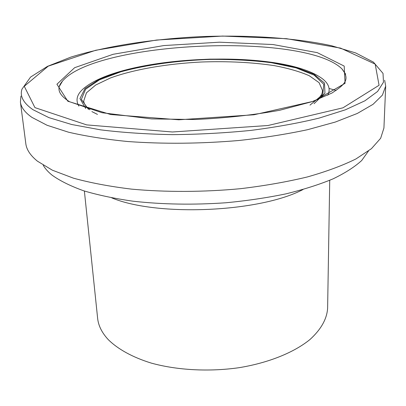 <?xml version="1.0" encoding="UTF-8"?>
<svg xmlns="http://www.w3.org/2000/svg" width="406" height="406" viewBox="0 0 406 406"><rect width="100%" height="100%" fill="white"/><g stroke="black" fill="none" stroke-linecap="round" stroke-linejoin="round"><path stroke-width="0.61" d="M384.649 80.21L385.69 86.108L383.929 128.047L380.661 138.263L371.424 148.682L356.001 158.908C342.7 165.506 326.485 171.525 307.352 176.955C286.763 181.913 264.418 185.831 240.322 188.704C203.513 192.16 165.709 192.282 131.59 189.135C109.727 186.476 90.35 182.827 73.456 178.173L52.42 170.221L37.448 161.187C30.42 155.503 26.542 149.667 25.822 143.683L20.412 102.053L20.939 96.09M329.119 88.467L336.122 90.457M385.69 86.108L382.411 95.111L373.033 104.337L357.321 113.447L335.351 122.039L307.611 129.687C286.545 134.193 263.677 137.791 238.997 140.486C200.503 143.765 163.42 144.11 127.738 141.521C105.413 139.304 85.646 136.188 68.452 132.178L47.086 125.276L31.962 117.4C24.888 112.432 21.041 107.316 20.412 102.053M368.475 151.027L361.7 160.512C354.773 166.851 345.242 172.961 333.118 178.833C319.552 184.461 303.835 189.47 285.961 193.855C267.077 197.773 247.066 200.742 225.934 202.761C193.332 205.02 162.319 204.492 132.894 201.183C114.406 198.534 97.958 195.058 83.555 190.749C70.542 186.06 60.083 180.888 52.181 175.235C48.136 171.982 45.152 168.647 43.219 165.232M303.028 189.526C259.627 212.374 157.005 216.85 111.772 197.874M329.723 180.305L327.617 308.2C326.957 318.908 321.105 329.322 310.057 339.446C294.122 352.459 268.64 362.857 238.956 367.709C208.978 371.977 177.143 370.231 151.301 363.106C132.549 357.305 117.841 349.135 108.235 339.594C101.906 332.753 98.369 325.632 97.623 318.243L84.377 191.013M90.005 109.787C86.057 106.844 83.966 103.921 83.722 101.008L86.442 92.837L95.664 85.042L110.361 78.003C133.894 69.365 167.242 63.706 201.65 61.991C227.949 61.088 252.227 62.311 274.486 65.67C288.28 68.284 299.867 71.629 309.24 75.714L319.106 82.677L322.531 90.584C322.034 93.101 322.877 94.136 317.035 99.876M88.401 109.321L81.383 99.368L85.59 89.244L99.46 79.825L120.983 71.766C146.617 64.767 178.163 60.494 210.511 59.408C231.993 59.256 252.238 60.352 271.249 62.691L296.015 67.863L314.239 75.186L323.775 84.296L322.755 94.578L310.001 105.129M97.47 114.406L91.868 111.579M85.712 108.498L79.957 98.551L85.027 88.533L99.353 79.261C112.797 73.653 128.986 68.964 147.926 65.188C167.815 62.027 188.46 60.012 209.851 59.134C231.141 58.946 251.278 59.961 270.259 62.189L295.203 67.147L313.965 74.227L324.501 83.093L324.947 93.192L314.056 103.697M78.871 106.098C74.937 99.389 77.373 92.857 86.184 86.503C128.174 55.389 274.268 49.009 318.817 76.348C328.144 81.91 331.144 88.203 327.809 95.227M59.393 86.371L62.514 81.063C96.461 41.173 304.561 32.079 341.903 68.847L345.496 73.882M67.812 101.221L56.926 84.235L74.658 67.68L113.081 54.302L163.826 45.563L219.423 42.194L272.979 44.533L317.294 52.648L344.181 66.076L345.08 83.301L314.188 101.114L253.953 114.781L178.797 119.795L110.686 114.528L67.812 101.221M34.936 107.62L24.284 86.295L48.228 66.158L95.745 50.263L156.625 40.037L222.63 36.063L286.534 38.687L340.578 48.111L375.18 64.118L379.067 85.265L342.979 107.818L267.94 125.52L172.413 131.986L86.656 124.891L34.936 107.62M32.993 109.706C23.355 103.028 19.681 96.181 21.97 89.158L30.546 77.094L47.446 66.376L70.847 57.114C106.605 45.985 153.082 38.971 200.544 36.642C248.025 34.83 294.949 37.763 331.529 45.731L355.651 52.922L373.424 62.123L383.015 73.395L383.482 82.205L377.595 91.457L364.913 100.8L345.318 109.833L319.131 118.095C298.659 123.084 275.897 127.185 250.842 130.402C224.985 132.99 198.869 134.406 172.499 134.64C146.647 134.168 122.683 132.574 100.592 129.849L71.634 124.495L48.923 117.633L32.993 109.706M62.514 81.063C58.195 86.026 55.241 92.796 69.593 101.744L102.028 112.726L151.585 118.902L195.017 119.506C225.249 118.116 253.461 115.04 279.648 110.28L312.153 101.637L332.017 92.999C344.557 84.631 350.627 79.759 341.918 68.863L345.638 74.273"/></g></svg>
